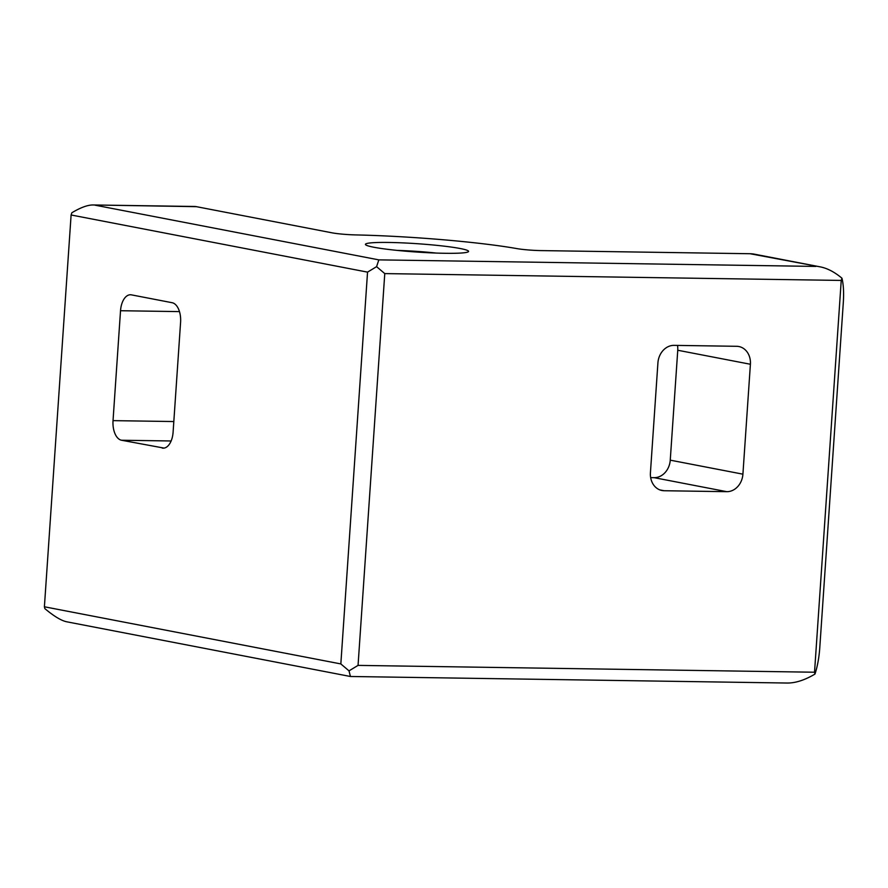 <?xml version="1.0" encoding="UTF-8"?>
<svg xmlns="http://www.w3.org/2000/svg" width="888" height="888" viewBox="0 0 888 888"><rect width="100%" height="100%" fill="white"/><g stroke="black" fill="none" stroke-linecap="round" stroke-linejoin="round"><path stroke-width="1.33" d="M388.922 242.457A51.704 4.185 3.9 0 0 365.579 244.711A51.704 4.185 3.9 0 0 445.099 253.291A51.704 4.185 3.9 0 0 468.398 251.715A51.704 4.185 3.9 0 0 443.567 246.087A51.704 4.185 3.9 0 0 388.922 242.457M162.204 448.074A17.827 9.757 -89.1 0 0 163.137 448.174A17.827 9.757 -89.1 0 0 173.093 432.212L180.586 322.3A17.827 9.757 -89.1 0 0 172.106 302.708L131.424 294.86A17.827 9.757 -89.1 0 0 130.481 294.761A17.827 9.757 -89.1 0 0 120.524 310.722L113.031 420.635A17.827 9.757 -89.1 0 0 121.512 440.237L164.08 448.107M436.241 253.069A44.567 3.608 3.9 0 0 397.247 250.405M350.427 676.49L787.501 683.039C795.781 683.027 804.95 680.03 814.984 674.07C817.46 666.455 819.047 657.775 819.757 648.029L843.323 302.331C843.944 292.618 843.489 284.582 841.968 278.222C834.676 272.117 827.505 268.343 820.445 266.911L750.038 253.724L540.959 250.594A17.827 1.443 3.9 0 1 516.994 248.618A124.797 10.09 3.9 0 0 355.855 234.92A17.827 1.443 3.9 0 1 332.201 232.856L196.426 206.671A35.653 19.525 -89.1 0 0 194.55 206.482L92.974 204.962C87.557 204.973 80.508 207.581 71.85 212.765L71.107 214.985L44.4 606.782L44.855 608.613C53.913 616.205 61.15 620.59 66.589 621.767L350.427 676.49L349.017 670.862L340.837 663.924L44.4 606.782M196.426 206.671L92.974 204.962M841.968 278.222L841.236 280.43L384.77 273.593L376.579 266.655L367.543 272.128L71.107 214.985M376.579 266.655L378.832 259.873L94.994 205.161M815.906 266.422L378.832 259.873M367.543 272.128L340.837 663.924M750.038 253.724A35.653 29.704 -79.1 0 1 754.367 254.168L820.445 266.911M674.048 345.365A17.827 14.852 100.9 0 0 657.919 362.87L650.427 472.782A17.827 14.852 100.9 0 0 661.971 490.509A17.827 14.852 100.9 0 0 664.135 490.731L726.784 491.675A17.827 14.852 100.9 0 0 742.912 474.17L750.404 364.258A17.827 14.852 100.9 0 0 738.86 346.531A17.827 14.852 100.9 0 0 736.696 346.298L674.048 345.365M677.511 345.421A17.827 14.852 -79.1 0 1 677.755 350.249L670.251 460.162A17.827 14.852 -79.1 0 1 654.134 477.666L650.66 477.622M384.77 273.593L358.053 665.39L349.017 670.862M358.053 665.39L814.529 672.227L814.984 674.07M814.529 672.227L841.236 280.43M121.512 440.237L171.129 440.981M113.031 420.635L173.826 421.545M120.524 310.722L179.476 311.61M750.404 364.258L677.755 350.249M664.135 490.731L659.873 489.921M742.912 474.17L670.251 460.162M726.784 491.675L654.134 477.666"/></g></svg>

